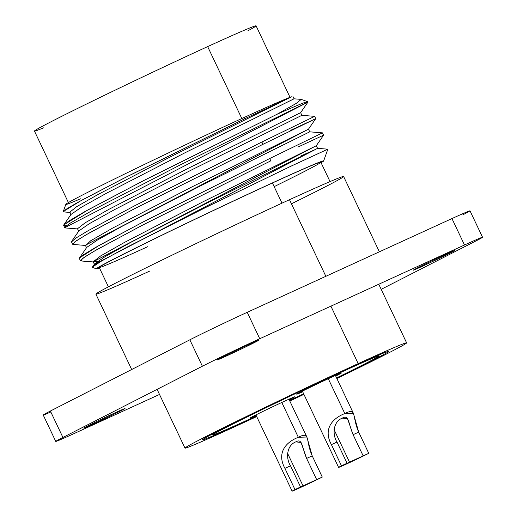 <?xml version="1.0" encoding="UTF-8"?>
<svg xmlns="http://www.w3.org/2000/svg" width="517" height="517" viewBox="0 0 517 517"><rect width="100%" height="100%" fill="white"/><g stroke="black" fill="none" stroke-linecap="round" stroke-linejoin="round"><path stroke-width="0.78" d="M247.876 30.8A122.671 2.462 154.6 0 0 207.66 46.608A122.671 2.462 154.6 0 0 74.758 109.83A122.671 2.462 154.6 0 0 43.486 127.854M131.686 369.513L95.897 294.141A137.115 2.753 -25.4 0 1 161.336 260.368A137.115 2.753 -25.4 0 1 289.488 199.711L325.859 276.311L289.488 199.711A137.115 2.753 -25.4 0 1 343.618 176.51L379.368 251.811M184.989 448.103A122.671 2.462 154.6 0 1 243.539 417.891A122.671 2.462 154.6 0 1 358.191 363.625L330.906 306.161L358.191 363.625A122.671 2.462 154.6 0 1 406.621 342.868A122.671 2.462 154.6 0 1 336.871 378.528A122.671 2.462 154.6 0 0 405.961 343.501A122.671 2.462 154.6 0 0 358.191 363.625A122.671 2.462 154.6 0 0 204.215 437.421A122.671 2.462 154.6 0 0 233.419 427.346A122.671 2.462 154.6 0 0 256.703 416.592A122.671 2.462 154.6 0 1 233.419 427.346A122.671 2.462 154.6 0 1 184.989 448.103L157.097 389.359M289.804 401.05A122.671 2.462 154.6 0 0 303.912 394.355A122.671 2.462 154.6 0 1 289.804 401.05M256.522 416.211A103.29 2.074 -25.4 0 1 243.274 422.311A103.29 2.074 -25.4 0 1 218.685 430.797A103.29 2.074 -25.4 0 1 348.335 368.66A103.29 2.074 -25.4 0 1 336.69 378.14M303.744 394.006A103.29 2.074 -25.4 0 1 289.636 400.701M291.426 203.795A137.115 2.753 154.6 0 0 289.488 199.711A137.115 2.753 154.6 0 0 117.385 282.198A137.115 2.753 154.6 0 0 150.02 270.94M68.645 203.078L34.458 131.085A122.671 2.462 -25.4 0 1 93.008 100.873A122.671 2.462 -25.4 0 1 207.66 46.608L241.814 118.529L207.66 46.608A122.671 2.462 -25.4 0 1 256.089 25.85L290.27 97.842M108.415 286.832L99.219 267.47A122.671 2.462 -25.4 0 1 157.763 237.258A122.671 2.462 -25.4 0 1 272.42 182.992L281.998 203.155L272.42 182.992A122.671 2.462 -25.4 0 1 320.844 162.235L330.04 181.596M63.255 211.602L65.84 204.351A125.78 2.52 -25.4 0 1 126.872 172.937A125.78 2.52 -25.4 0 1 243.423 117.792L244.799 118.729L291.278 96.892L244.799 118.729L243.423 117.792A125.78 2.52 -25.4 0 1 291.278 96.892L291.278 96.892A125.78 2.52 154.6 0 0 243.423 117.792A125.78 2.52 154.6 0 0 102.586 184.886A125.78 2.52 154.6 0 0 80.471 198.806M72.6 244.231L71.501 241.917L75.443 238.343L88.207 230.647L135.532 205.307L261.861 142.02L262.959 144.327L136.469 207.705L89.183 233.025L76.497 240.683L72.6 244.224L73.156 244.451M270.798 160.839L144.346 224.197L97.015 249.543L84.336 257.195L80.439 260.742L80.943 260.956L82.636 258.39L93.855 251.359L140.521 226.181L270.798 160.839L269.7 158.532L270.798 160.839M79.347 258.429L83.237 254.887L95.923 247.229L143.248 221.883L269.7 158.532L322.485 132.863L269.7 158.532L147.138 219.874L99.387 245.271L79.489 257.912L86.753 247.378L97.293 240.114L122.729 225.948L201.572 185.332L309.728 131.835L200.874 185.687L122.18 226.246L96.963 240.308L86.753 247.385M67.391 225.05L63.662 225.406L68.587 221.179L84.329 211.899L141.529 181.674L276.912 114.335A136.746 2.747 -25.4 0 1 307.693 101.707L307.899 102.146L64.761 227.719L65.336 227.939L65.478 226.569L70.635 222.879L94.65 209.139L180.659 164.71L306.154 102.948A136.746 2.747 154.6 0 0 307.641 101.668A136.746 2.747 154.6 0 0 276.912 114.335L296.241 103.419L301.224 99.393M321.083 162.739A125.78 2.52 154.6 0 0 208.952 212.571A125.78 2.52 154.6 0 0 99.458 267.974A125.78 2.52 154.6 0 1 96.459 268.84A125.78 2.52 154.6 0 1 208.952 212.571A125.78 2.52 154.6 0 1 323.655 160.955A125.78 2.52 154.6 0 1 321.083 162.739M147.642 246.712A122.671 2.462 -25.4 0 1 118.445 256.787A122.671 2.462 -25.4 0 1 272.42 182.992A122.671 2.462 -25.4 0 1 274.159 186.643M261.861 142.02L314.64 116.351L315.738 118.658L262.959 144.327L261.861 142.02M92.653 267.463L93.293 266.177L98.534 262.726L121.844 249.866L204.163 208.215L290.192 166.558L327.823 149.174M63.468 211.905L66.021 209.307L77.453 202.561L122.594 178.869L244.799 118.729L127.395 176.433L81.596 200.279L63.294 211.518M276.912 114.335L145.639 179.567L88.142 209.786L63.804 224.889L71.075 214.355M301.133 99.38L294.05 98.812L185.176 152.67L106.476 193.235L81.266 207.298L71.029 214.426L81.621 207.084L107.064 192.919L185.913 152.302L293.824 98.896M291.588 96.802L171.554 156.257L98.004 194.489L76.458 206.813L69.685 212.261L76.658 206.69L98.34 194.308L171.883 156.095L291.588 96.802M327.752 149.187L291.013 166.164L208.532 206.063L127.059 247.126L101.823 260.794L92.369 267.14M94.553 263.948L105.145 256.613L130.588 242.454L209.43 201.837L315.628 149.355L301.566 155.649M78.881 230.918L89.447 223.602L114.89 209.437L193.739 168.82L301.889 115.323L193.132 169.124L114.457 209.669L89.202 223.751L78.881 230.918M314.64 116.351L301.889 115.323L300.635 112.68L187.69 168.581L108.925 209.327L85.227 222.743L77.511 228.74L85.26 222.73L109.029 209.275L187.994 168.432L300.635 112.68L307.899 102.153M86.61 247.901L85.35 245.252L308.475 129.192L191.342 187.206L112.512 228.152L90.604 240.812L85.841 245.472L73.091 244.444M323.655 160.955L327.849 149.18L317.567 148.347L94.449 264.413L93.196 261.764L316.314 145.704L203.103 201.74L124.306 242.512L100.725 255.883L93.202 261.789M80.93 260.956L93.687 261.983L97.971 261.117M308.475 129.192L309.728 131.835L322.479 132.863L323.577 135.17L297.895 147.106M73.059 244.444L74.849 241.84L86.126 234.783L132.785 209.611L262.959 144.327M308.468 129.192L315.738 118.664L290.67 130.31M50.821 411.984A45.703 0.918 -25.4 0 1 50.375 411.034L62.919 437.453A45.703 0.918 154.6 0 0 55.758 441.434A45.703 0.918 154.6 0 0 73.795 433.698L159.514 394.452L73.795 433.698A45.703 0.918 -25.4 0 1 62.919 437.453L202.386 366.23A45.703 0.918 -25.4 0 1 259.754 338.732L464.499 244.993A45.703 0.918 -25.4 0 1 475.375 241.239L381.197 289.333L475.375 241.239A45.703 0.918 154.6 0 0 482.542 237.258A45.703 0.918 154.6 0 0 464.499 244.993L451.955 218.575A45.703 0.918 -25.4 0 1 462.831 214.82M450.973 252.574A22.851 0.459 154.6 0 0 445.531 254.448A22.851 0.459 154.6 0 0 416.851 268.194A22.851 0.459 154.6 0 0 422.286 266.32A22.851 0.459 154.6 0 0 450.973 252.574A22.851 0.459 154.6 0 0 454.553 250.583A22.851 0.459 154.6 0 0 439.896 257.052A22.851 0.459 154.6 0 0 416.851 268.194A22.851 0.459 154.6 0 0 413.264 270.184A22.851 0.459 154.6 0 0 427.921 263.709A22.851 0.459 154.6 0 0 450.973 252.574L450.746 252.096L450.973 252.574M254.965 342.312A22.851 0.459 154.6 0 0 249.524 344.193A22.851 0.459 154.6 0 0 220.843 357.938A22.851 0.459 154.6 0 0 226.278 356.058A22.851 0.459 154.6 0 0 254.965 342.312A22.851 0.459 154.6 0 0 258.545 340.322A22.851 0.459 154.6 0 0 243.888 346.797A22.851 0.459 154.6 0 0 220.843 357.938A22.851 0.459 154.6 0 0 217.263 359.929A22.851 0.459 154.6 0 0 231.913 353.454A22.851 0.459 154.6 0 0 254.965 342.312L254.739 341.84L254.965 342.312M121.45 410.498A22.851 0.459 154.6 0 0 116.008 412.379A22.851 0.459 154.6 0 0 87.321 426.124A22.851 0.459 154.6 0 0 92.763 424.244A22.851 0.459 154.6 0 0 121.45 410.498A22.851 0.459 154.6 0 0 125.03 408.508A22.851 0.459 154.6 0 0 110.373 414.983A22.851 0.459 154.6 0 0 87.321 426.124A22.851 0.459 154.6 0 0 83.741 428.115A22.851 0.459 154.6 0 0 98.398 421.639A22.851 0.459 154.6 0 0 121.45 410.498L121.224 410.026L121.45 410.498M55.758 441.434L43.215 415.015A45.703 0.918 -25.4 0 1 50.375 411.034L189.842 339.811A45.703 0.918 -25.4 0 1 247.21 312.32L451.955 218.575A45.703 0.918 -25.4 0 1 469.998 210.839L482.542 237.258M464.499 244.993L451.955 218.575L247.21 312.32L259.754 338.732L464.499 244.993M247.21 312.32L259.754 338.732A45.703 0.918 154.6 0 0 202.386 366.23L189.842 339.811A45.703 0.918 -25.4 0 1 247.21 312.32M50.375 411.034L62.919 437.453L202.386 366.23L189.842 339.811L50.375 411.034M212.933 434.875A91.774 1.842 154.6 0 1 227.286 426.855L226.866 426.661L227.286 426.855A91.774 1.842 154.6 0 1 320.643 381.753A91.774 1.842 154.6 0 1 378.709 356.161A91.774 1.842 154.6 0 1 364.323 364.11A91.774 1.842 154.6 0 1 336.58 377.908A91.774 1.842 154.6 0 0 364.323 364.11A91.774 1.842 154.6 0 0 342.48 371.652A91.774 1.842 154.6 0 0 227.286 426.855A91.774 1.842 154.6 0 0 256.413 415.972A91.774 1.842 154.6 0 1 212.933 434.875L211.666 434.429M289.539 400.494A91.774 1.842 154.6 0 0 303.647 393.792A91.774 1.842 154.6 0 1 289.539 400.494M337.478 375.18A24.68 0.498 -25.4 0 1 335.707 376.072A24.68 0.498 154.6 0 0 337.478 375.18L336.806 374.857L337.478 375.18A24.68 0.498 154.6 0 0 341.336 373.022A24.68 0.498 154.6 0 0 325.303 380.124A24.68 0.498 154.6 0 0 300.623 392.054A24.68 0.498 -25.4 0 1 331.604 377.203A24.68 0.498 -25.4 0 1 337.478 375.18M302.678 391.757A24.68 0.498 -25.4 0 1 300.623 392.054A24.68 0.498 154.6 0 0 296.758 394.187A24.68 0.498 154.6 0 0 302.678 391.757M290.987 398.917A24.68 0.498 -25.4 0 1 289.216 399.815A24.68 0.498 154.6 0 0 290.987 398.917L290.315 398.601L290.987 398.917A24.68 0.498 154.6 0 0 294.845 396.765A24.68 0.498 154.6 0 0 278.812 403.861A24.68 0.498 154.6 0 0 254.131 415.791A24.68 0.498 -25.4 0 1 285.113 400.946A24.68 0.498 -25.4 0 1 290.987 398.917M256.186 415.5A24.68 0.498 -25.4 0 1 254.131 415.791A24.68 0.498 154.6 0 0 250.267 417.93A24.68 0.498 154.6 0 0 256.186 415.5M328.282 378.735L344.813 413.542C331.223 418.899 323.371 429.918 331.403 444.626L341.466 465.817A18.282 0.368 154.6 0 0 338.596 467.407A18.282 0.368 154.6 0 0 345.815 464.318A18.282 0.368 154.6 0 0 368.763 453.319L341.466 465.817A18.282 0.368 154.6 0 0 345.815 464.318A18.282 0.368 154.6 0 0 368.763 453.319L358.701 432.128L353.369 413.27L344.813 413.542L328.282 378.735M347.062 463.251L345.369 464.195L349.628 462.366L334.053 429.569L349.628 462.366L363.167 455.878L353.105 434.687L347.54 418.705L342.26 418.137C332.935 421.794 332.257 434.823 337 442.061L347.062 463.251L341.466 465.817L331.403 444.626L337 442.061C332.257 434.823 332.935 421.794 342.26 418.137C348.969 414.317 348.115 422.693 353.105 434.687L358.701 432.128C351.702 416.25 357.176 407.318 344.813 413.542C331.223 418.899 323.371 429.918 331.403 444.626L337 442.061L347.062 463.251M363.167 455.878L353.105 434.687L358.701 432.128L368.763 453.319L363.167 455.878M281.797 402.472L298.322 437.279C284.738 442.642 276.886 453.655 284.912 468.363L294.974 489.56A18.282 0.368 154.6 0 0 292.111 491.15A18.282 0.368 154.6 0 0 299.324 488.054A18.282 0.368 154.6 0 0 322.272 477.062L294.974 489.56A18.282 0.368 154.6 0 0 299.324 488.054A18.282 0.368 154.6 0 0 322.272 477.062L312.21 455.865L306.878 437.014L298.322 437.279L281.797 402.472M300.571 486.995L298.884 487.932L303.136 486.109L287.562 453.306L303.136 486.109L316.675 479.621L306.613 458.43L301.049 442.449L295.769 441.88C286.45 445.531 285.765 458.566 290.509 465.804L300.571 486.995L294.974 489.56L284.912 468.363L290.509 465.804C285.765 458.566 286.45 445.531 295.769 441.88C302.477 438.061 301.624 446.436 306.613 458.43L312.21 455.865C305.211 439.986 310.685 431.055 298.322 437.279C284.738 442.642 276.886 453.655 284.912 468.363L290.509 465.804L300.571 486.995M316.675 479.621L306.613 458.43L312.21 455.865L322.272 477.062L316.675 479.621M406.621 342.868L378.78 284.24M80.439 260.742L79.34 258.429M63.662 225.406L64.761 227.719M92.498 267.431L96.459 268.84M307.641 101.668L301.301 99.413M70.157 212.442L63.565 211.912M292.977 96.556L294.05 98.812M70.932 214.878L69.672 212.228M71.643 241.4L78.914 230.873M92.459 266.985L94.598 263.89M78.002 228.953L65.252 227.932M317.567 148.347L316.314 145.704L323.577 135.176M77.511 228.74L78.771 231.383M378.709 356.161L379.161 354.895M302.393 391.156L338.596 467.407M335.423 375.471L353.382 413.296M255.902 414.899L292.111 491.15M288.932 399.214L306.891 437.039"/></g></svg>
